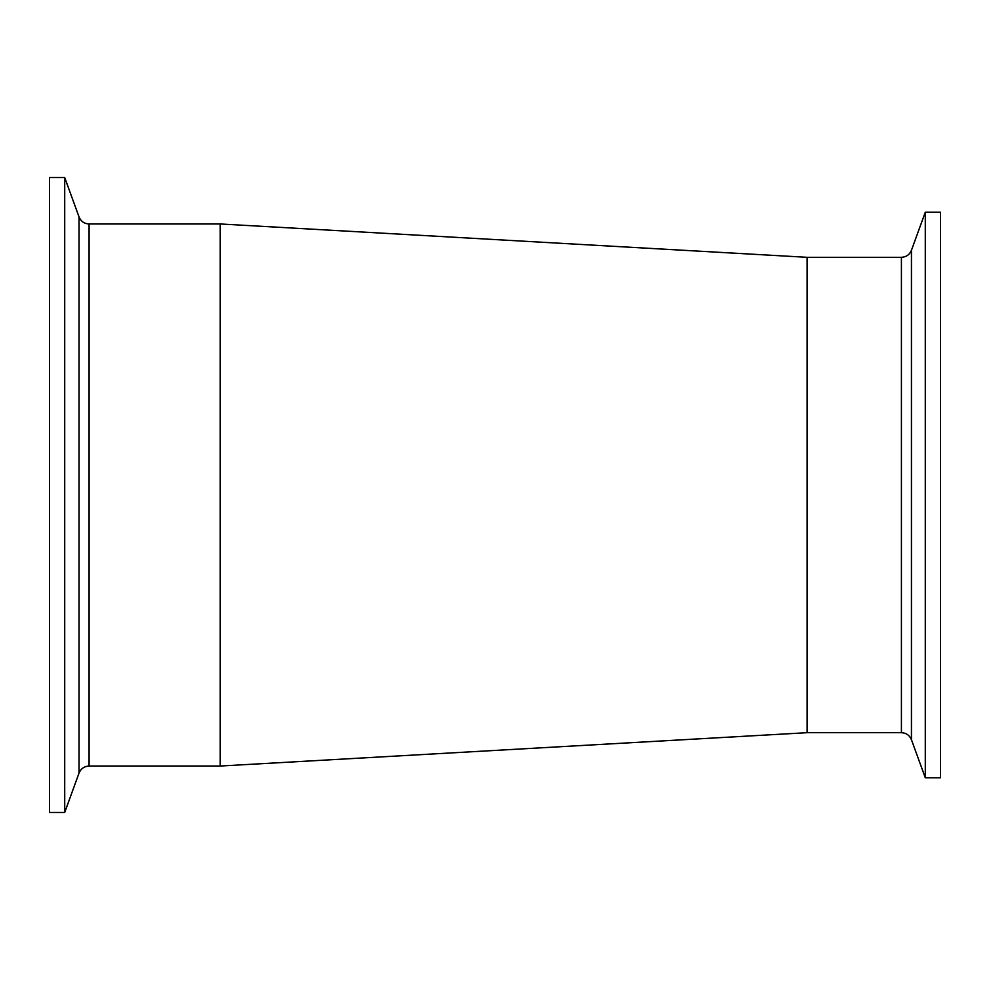 <?xml version="1.0" encoding="UTF-8"?>
<svg xmlns="http://www.w3.org/2000/svg" width="990" height="990" viewBox="0 0 990 990"><rect width="100%" height="100%" fill="white"/><g stroke="black" fill="none" stroke-linecap="round" stroke-linejoin="round"><path stroke-width="1.49" d="M925.291 777.769L925.291 212.231L911.443 250.284L911.443 739.716L925.291 777.769L940.5 777.769L940.5 212.231L925.291 212.231M901.42 732.687L807.122 732.687L807.122 257.313L901.42 257.313L901.42 732.687C906.221 732.934 909.562 735.273 911.443 739.716M64.709 177.544L49.5 177.544L49.5 812.456L64.709 812.456L64.709 177.544L79.039 216.946L79.039 773.054L64.709 812.456M89.075 223.963L220.226 223.963L220.226 766.037L89.075 766.037L89.075 223.963C84.261 223.728 80.92 221.389 79.039 216.946M901.42 257.313C906.221 257.066 909.562 254.727 911.443 250.284M89.075 766.037C84.261 766.272 80.92 768.611 79.039 773.054M807.122 257.313L220.226 223.963M807.122 732.687L220.226 766.037"/></g></svg>

